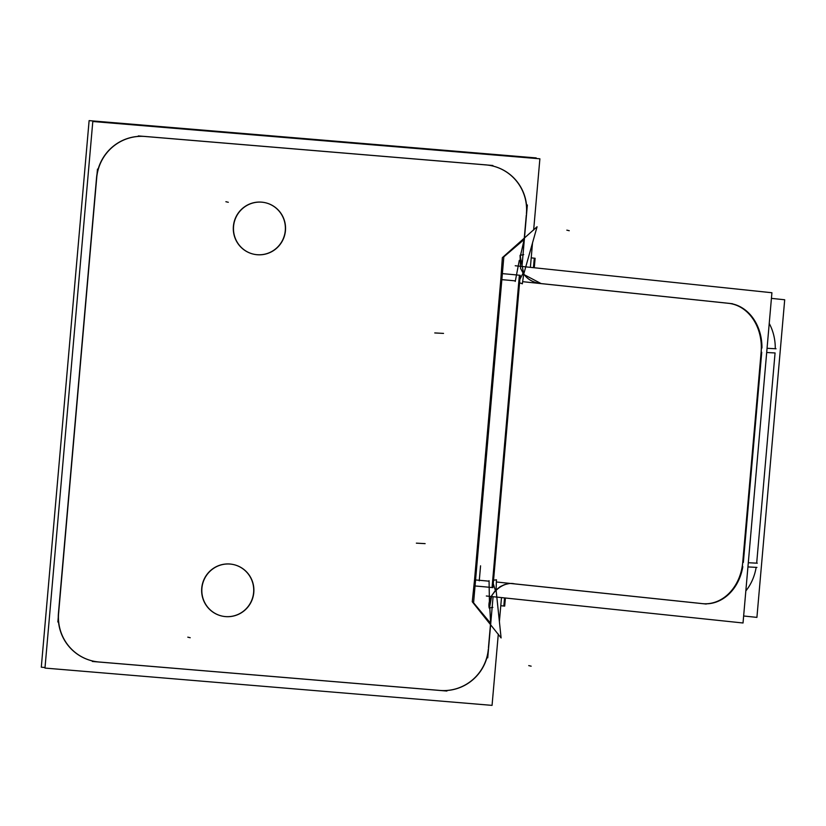 <?xml version="1.0" encoding="UTF-8"?>
<svg xmlns="http://www.w3.org/2000/svg" width="826" height="826" viewBox="0 0 826 826"><rect width="100%" height="100%" fill="white"/><g stroke="black" fill="none" stroke-linecap="round" stroke-linejoin="round"><path stroke-width="1.24" d="M265.456 202.752A26.391 26.019 103.4 0 0 233.397 226.252A26.391 26.019 103.4 0 0 253.231 254.088M253.314 254.109A26.391 26.019 103.4 0 0 285.28 230.588A26.391 26.019 103.4 0 0 265.538 202.773M492.43 165.933A45.234 44.614 103.4 0 0 485.894 164.88L144.953 136.445A45.234 44.614 103.4 0 0 96.539 177.786L58.44 613.233A45.234 44.614 103.4 0 0 92.429 660.945M92.512 660.965A45.234 44.614 103.4 0 0 98.965 661.987A45.234 44.614 103.4 0 1 58.44 613.233L96.539 177.786A45.234 44.614 103.4 0 1 144.953 136.445L485.894 164.88A45.234 44.614 103.4 0 1 526.42 213.645A45.234 44.614 103.4 0 0 492.513 165.954M100.514 662.122L438.668 690.33L100.514 662.122A45.234 44.614 103.4 0 1 92.605 660.986A45.234 44.614 103.4 0 1 58.76 611.86M439.917 690.433A45.234 44.614 103.4 0 0 488.331 649.091A45.234 44.614 103.4 0 1 439.917 690.433M488.445 647.687L490.582 623.258L473.577 602.794L475.57 579.966L473.577 602.794L490.582 623.258L490.055 612.376L490.582 623.258L488.445 647.687M501.847 279.653L503.839 256.834L524.159 239.478L526.296 215.059L524.159 239.478L503.839 256.834L501.847 279.653A22.921 0.558 5 0 1 515.321 280.881A22.921 0.558 5 0 0 501.847 279.653L475.57 579.966L501.847 279.653M221.657 615.99A26.391 26.019 103.4 0 0 253.623 592.459A26.391 26.019 103.4 0 0 233.882 564.654M233.799 564.633A26.391 26.019 103.4 0 0 201.74 588.133A26.391 26.019 103.4 0 0 221.575 615.969M520.679 254.862L524.159 239.478L520.679 254.862M539.977 283.463C532.243 282.244 526.637 278.754 523.168 273.003C526.637 278.754 532.243 282.244 539.977 283.463M520.483 266.313L520.442 255.895L520.483 266.313M489.818 607.606L490.055 612.345L489.818 607.606M489.766 606.542L491.563 596.548L489.766 606.542M701.243 603.496L513.7 583.775L701.243 603.496M493.256 583.61L495.373 590.497L493.256 583.61M519.874 279.353L523.013 273.313L519.874 279.353M540.441 283.514L729.09 303.349A45.234 36.767 -87 0 1 761.944 348.025A45.234 36.767 -87 0 0 729.09 303.349L540.441 283.514M761.737 352.237L743.348 562.454L761.737 352.237M702.823 603.661A45.234 36.767 -87 0 0 704.361 603.775A45.234 36.767 -87 0 0 742.811 566.657A45.234 36.767 -87 0 1 702.823 603.661M489.044 581.194A22.921 0.558 5 0 0 475.57 579.966A22.921 0.558 5 0 1 489.044 581.194M769.233 323.451A45.234 36.767 93 0 1 775.273 348.737A45.234 36.767 93 0 0 769.233 323.451M775.067 352.95L756.678 563.167L775.067 352.95L766.693 352.506L775.067 352.95M756.141 567.359A45.234 36.767 93 0 1 745.837 590.91A45.234 36.767 93 0 0 756.141 567.359M45.027 667.511L41.3 667.202L89.115 120.627L536.198 157.921L536.157 158.489M285.548 228.967A26.391 26.019 -76.6 0 1 253.396 254.129A26.391 26.019 -76.6 0 1 233.768 224.651M233.479 227.945A26.391 26.019 -76.6 0 1 265.631 202.793A26.391 26.019 -76.6 0 1 285.259 232.271M498.295 634.131L492.059 705.373L44.976 668.079L92.801 121.505L539.884 158.799L533.648 230.041M499.4 621.462L501.496 597.59M530.385 267.345L532.533 242.761M253.892 590.848A26.391 26.019 -76.6 0 1 221.74 616A26.391 26.019 -76.6 0 1 202.112 586.532M201.823 589.826A26.391 26.019 -76.6 0 1 233.964 564.674A26.391 26.019 -76.6 0 1 253.603 594.142M146.512 136.62A45.234 44.614 103.4 0 0 96.601 179.242M492.885 165.489L138.303 135.918M526.451 215.09A45.234 44.614 103.4 0 0 492.606 165.974A45.234 44.614 103.4 0 0 484.666 164.828M487.732 657.847L493.081 596.702L487.732 657.847M521.98 266.468L527.36 204.972L521.98 266.468M515.248 281.439L519.296 260.355M520.607 254.873L524.458 239.003M523.705 254.635L520.06 255.327L523.88 274.542L541.04 283.545M523.88 274.542L520.566 268.347L520.06 255.327M500.783 605.706A45.833 1.115 -175 0 1 504.686 606.108L505.398 598.003M534.288 267.758L535.114 258.28A45.833 1.115 -175 0 0 531.211 257.867M489.064 580.688L489.426 602.278M489.746 607.626L490.789 623.826M492.843 607.378L489.147 607.957L491.697 595.618L495.321 590.549L500.257 586.605L504.541 584.612L509.838 583.404M514.763 583.899C502.404 580.647 486.638 595.546 489.199 608.07M706.22 604.043L497.345 582.082M486.338 596L491.243 596.517M491.356 596.527L743.028 622.99L771.918 292.745L515.228 265.755M474.578 579.408L472.255 601.741L501.103 637.94L496.085 590.012M493.556 580.203L496.457 579.8L496.085 589.774M474.01 585.892L501.33 273.561A22.921 0.558 -175 0 1 520.225 275.326L492.905 587.647A22.921 0.558 -175 0 0 474.01 585.892M500.773 280.035L502.363 257.65L537.076 226.758L523.674 274.263L522.352 283.803L519.575 282.771M523.612 281.769L732.497 303.731M743.637 615.99L756.915 617.383L784.7 299.766L771.432 298.372M701.057 603.486A45.234 36.767 -87 0 0 703.742 603.744A45.234 36.767 -87 0 0 742.832 561.009M767.065 348.293L776.048 348.779M761.489 348.004L742.357 566.626M747.933 566.925L756.926 567.4M760.973 353.621A45.234 36.767 -87 0 0 727.324 303.214M438.689 690.33A45.234 44.614 103.4 0 0 488.6 647.718M92.316 661.461L446.907 691.042M97.468 169.113L57.851 621.988M201.74 588.133A26.391 26.019 103.4 0 0 225.384 616.578A26.391 26.019 103.4 0 0 253.623 592.459A26.391 26.019 103.4 0 0 229.979 564.024A26.391 26.019 103.4 0 0 201.74 588.133M233.397 226.252A26.391 26.019 103.4 0 0 257.041 254.697A26.391 26.019 103.4 0 0 285.28 230.588A26.391 26.019 103.4 0 0 261.646 202.143A26.391 26.019 103.4 0 0 233.397 226.252M492.575 581.556L518.852 281.243L492.575 581.556M748.304 562.723L757.287 563.198M228.306 202.277L225.88 201.709M569.248 230.722L566.832 230.144M479.256 580.843L480.567 565.831L479.256 580.843M503.829 606.026L504.541 597.91M533.431 267.676L534.267 258.187M492.059 587.554L519.378 275.234M416.366 543.157L425.132 543.632M434.755 332.94L443.531 333.405M531.149 666.179L528.733 665.601M190.207 637.734L187.791 637.156"/></g></svg>
